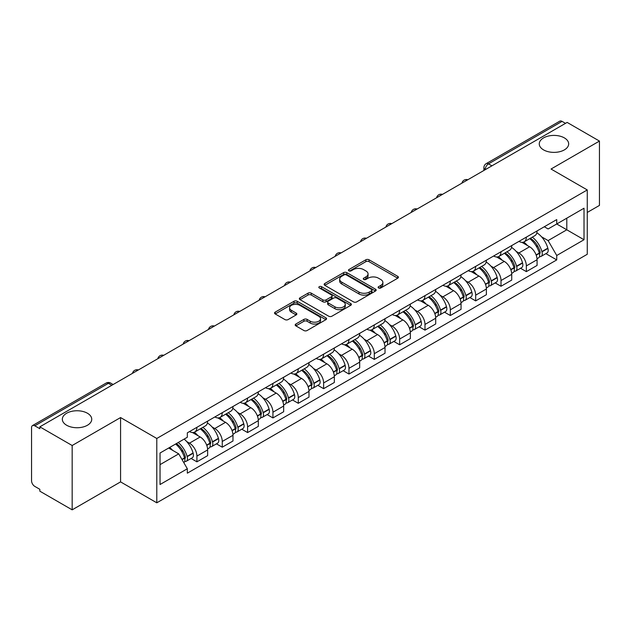 <?xml version="1.0" encoding="UTF-8"?>
<svg xmlns="http://www.w3.org/2000/svg" width="631" height="631" viewBox="0 0 631 631"><rect width="100%" height="100%" fill="white"/><g stroke="black" fill="none" stroke-linecap="round" stroke-linejoin="round"><path stroke-width="0.95" d="M378.576 287.973A1.577 0.915 0 0 0 380.808 287.973L397.751 278.192A2.256 1.301 0 0 0 398.406 277.269A2.256 1.301 0 0 0 397.751 276.354L369.048 259.783A2.256 1.301 0 0 0 365.854 259.783L348.919 269.563A1.577 0.915 0 0 0 348.454 270.21A1.577 0.915 0 0 0 348.919 270.849A1.577 0.915 0 0 0 351.151 270.849L353.344 269.587A7.217 4.165 0 0 1 363.543 269.587L365.941 270.967A7.217 4.165 0 0 1 368.054 273.909A7.217 4.165 0 0 1 365.941 276.859L363.748 278.121A1.577 0.915 0 0 0 363.282 278.768A1.577 0.915 0 0 0 363.748 279.415A1.577 0.915 0 0 0 365.98 279.415L368.173 278.145A7.217 4.165 0 0 1 378.371 278.145L380.769 279.525A7.217 4.165 0 0 1 382.883 282.475A7.217 4.165 0 0 1 380.769 285.417L378.576 286.687A1.577 0.915 0 0 0 378.111 287.326A1.577 0.915 0 0 0 378.576 287.973L378.576 286.687M87.433 413.242A14.702 8.487 0 0 0 71.406 411.404A14.702 8.487 0 0 0 62.335 419.244A14.702 8.487 0 0 0 66.641 425.247A14.702 8.487 0 0 0 82.661 427.092A14.702 8.487 0 0 0 91.74 419.244A14.702 8.487 0 0 0 87.433 413.242M564.359 137.889A14.702 8.487 0 0 0 548.339 136.051A14.702 8.487 0 0 0 539.26 143.892A14.702 8.487 0 0 0 543.567 149.894A14.702 8.487 0 0 0 559.594 151.732A14.702 8.487 0 0 0 568.665 143.892A14.702 8.487 0 0 0 564.359 137.889M295.86 324.034A2.256 1.301 0 0 0 295.198 324.957A2.256 1.301 0 0 0 295.86 325.88L303.913 330.526A2.256 1.301 0 0 0 307.1 330.526L325.919 319.665A2.256 1.301 0 0 0 326.574 318.742A2.256 1.301 0 0 0 325.919 317.827L297.217 301.255A2.256 1.301 0 0 0 294.022 301.255L275.211 312.116A2.256 1.301 0 0 0 274.548 313.039A2.256 1.301 0 0 0 275.211 313.954L284.936 319.57A2.256 1.301 0 0 0 288.122 319.57L296.176 314.924A2.256 1.301 0 0 0 296.838 314.001A2.256 1.301 0 0 0 296.176 313.079L291.356 310.294A6.034 3.486 0 0 1 289.59 307.833A6.034 3.486 0 0 1 293.312 304.615A6.034 3.486 0 0 1 299.883 305.372L318.781 316.281A6.034 3.486 0 0 1 320.548 318.742A6.034 3.486 0 0 1 316.825 321.96A6.034 3.486 0 0 1 310.247 321.203L307.1 319.389A2.256 1.301 0 0 0 303.913 319.389L295.86 324.034L295.86 325.88M156.796 438.474L120.568 417.556L72.163 445.51L39.832 426.84L567.127 122.414L599.45 141.076L551.044 169.029L587.264 189.939L156.796 438.474L156.796 502.812L587.264 254.277L587.264 189.939M353.502 301.894A2.256 1.301 0 0 0 356.689 301.894L375.5 291.033A2.256 1.301 0 0 0 376.163 290.118A2.256 1.301 0 0 0 375.5 289.195L346.805 272.624A2.256 1.301 0 0 0 343.611 272.624L324.799 283.485A2.256 1.301 0 0 0 324.137 284.407A2.256 1.301 0 0 0 324.799 285.33L353.502 301.894M319.933 288.312A1.577 0.915 0 0 1 321.534 288.541L321.534 286.663L350.71 303.511A2.256 1.301 0 0 1 351.372 304.426A2.256 1.301 0 0 1 350.71 305.349L331.898 316.21A2.256 1.301 0 0 1 328.704 316.21L300.009 299.638L300.009 297.8A2.256 1.301 0 0 0 299.346 298.723A2.256 1.301 0 0 0 300.009 299.638M300.009 297.8L308.054 293.155A2.256 1.301 0 0 1 311.249 293.155L322.883 299.875A2.256 1.301 0 0 0 326.077 299.875L331.417 296.791A2.256 1.301 0 0 0 332.08 295.868A2.256 1.301 0 0 0 331.417 294.945L319.302 287.949A1.577 0.915 0 0 1 318.836 287.31A1.577 0.915 0 0 1 319.814 286.466A1.577 0.915 0 0 1 321.534 286.663M72.163 445.51L72.163 509.84L39.832 491.178L39.832 489.301L34.8 486.398A4.598 2.65 -120 0 1 31.55 480.767L31.55 427.684A4.598 2.65 -120 0 1 32.504 425.586L106.087 383.096A4.598 2.65 60 0 1 108.382 383.325L34.8 425.815A4.598 2.65 -120 0 0 32.504 425.586M587.264 212.45L599.45 205.414L599.45 141.076M72.163 509.84L120.568 481.895L156.796 502.812M39.832 426.84L39.832 428.717L34.8 425.815M491.912 165.835L488.504 163.871A4.598 2.65 60 0 0 486.201 163.642L559.792 121.16A4.598 2.65 60 0 1 562.087 121.381L488.504 163.871A4.598 2.65 120 0 0 485.255 169.494L485.255 169.684M565.502 123.353L562.087 121.381M526.349 237.114A10.569 6.105 60 0 1 524.164 241.862L534.883 235.671A10.569 6.105 -120 0 0 537.068 230.922M516.174 251.406L518.879 252.968A10.569 6.105 60 0 1 526.349 265.911L537.076 259.72A10.569 6.105 -120 0 0 529.598 246.776L521.924 242.343M537.076 259.72L537.076 265.438L526.349 271.63L520.536 268.27M524.164 241.862A10.569 6.105 60 0 1 518.958 241.381M526.349 265.911L526.349 271.63M501.006 251.745A10.569 6.105 60 0 1 498.821 256.486L509.54 250.302A10.569 6.105 -120 0 0 511.733 245.554M495.193 282.901L501.006 286.261L511.733 280.069L511.733 274.351A10.569 6.105 -120 0 0 504.256 261.408L496.581 256.975M498.821 256.486A10.569 6.105 60 0 1 493.616 256.012M490.831 266.037L493.537 267.599A10.569 6.105 60 0 1 501.006 280.535L501.006 286.261M475.671 266.377A10.569 6.105 60 0 1 473.479 271.117L484.198 264.933A10.569 6.105 -120 0 0 486.391 260.185M469.858 297.532L475.671 300.892L486.391 294.701L486.391 288.982A10.569 6.105 -120 0 0 478.921 276.039L471.247 271.606M473.479 271.117A10.569 6.105 60 0 1 468.281 270.644M465.497 280.669L468.194 282.223A10.569 6.105 60 0 1 475.671 295.166L475.671 300.892M450.329 281.008A10.569 6.105 60 0 1 448.136 285.748L458.863 279.565A10.569 6.105 -120 0 0 461.048 274.816M444.516 312.164L450.329 315.524L461.048 309.332L461.048 303.606A10.569 6.105 -120 0 0 453.579 290.67L445.904 286.237M448.136 285.748A10.569 6.105 60 0 1 442.938 285.275M440.154 295.292L442.852 296.854A10.569 6.105 60 0 1 450.329 309.797L450.329 315.524M424.986 295.639A10.569 6.105 60 0 1 422.802 300.38L433.521 294.188A10.569 6.105 -120 0 0 435.705 289.448M419.173 326.795L424.986 330.147L435.705 323.963L435.705 318.237A10.569 6.105 -120 0 0 428.236 305.294L420.562 300.869M422.802 300.38A10.569 6.105 60 0 1 417.596 299.906M414.812 309.924L417.517 311.485A10.569 6.105 60 0 1 424.986 324.429L424.986 330.147M399.644 310.271A10.569 6.105 60 0 1 397.459 315.011L408.178 308.819A10.569 6.105 -120 0 0 410.363 304.079M393.831 341.426L399.644 344.778L410.363 338.595L410.363 332.868A10.569 6.105 -120 0 0 402.893 319.925L395.219 315.5M397.459 315.011A10.569 6.105 60 0 1 392.253 314.538M389.469 324.555L392.174 326.117A10.569 6.105 60 0 1 399.644 339.06L399.644 344.778M374.301 324.902A10.569 6.105 60 0 1 372.116 329.642L382.836 323.451A10.569 6.105 -120 0 0 385.028 318.71M368.488 356.058L374.301 359.41L385.028 353.226L385.028 347.5A10.569 6.105 -120 0 0 377.551 334.556L369.876 330.131M372.116 329.642A10.569 6.105 60 0 1 366.911 329.169M364.126 339.186L366.832 340.748A10.569 6.105 60 0 1 374.301 353.691L374.301 359.41M348.967 339.525A10.569 6.105 60 0 1 346.774 344.274L357.493 338.082A10.569 6.105 -120 0 0 359.686 333.342M343.146 370.689L348.967 374.041L359.686 367.849L359.686 362.131A10.569 6.105 -120 0 0 352.208 349.188L344.542 344.755M346.774 344.274A10.569 6.105 60 0 1 341.576 343.792M338.784 353.817L341.489 355.379A10.569 6.105 60 0 1 348.967 368.323L348.967 374.041M323.624 354.157A10.569 6.105 60 0 1 321.431 358.905L332.158 352.713A10.569 6.105 -120 0 0 334.343 347.973M317.811 385.32L323.624 388.672L334.343 382.481L334.343 376.762A10.569 6.105 -120 0 0 326.874 363.819L319.199 359.386M321.431 358.905A10.569 6.105 60 0 1 316.234 358.424M313.449 368.449L316.147 370.011A10.569 6.105 60 0 1 323.624 382.954L323.624 388.672M298.282 368.788A10.569 6.105 60 0 1 296.089 373.536L306.816 367.345A10.569 6.105 -120 0 0 309.001 362.604M292.469 399.944L298.282 403.304L309.001 397.112L309.001 391.394A10.569 6.105 -120 0 0 301.531 378.45L293.857 374.017M296.089 373.536A10.569 6.105 60 0 1 290.891 373.055M288.107 383.08L290.812 384.642A10.569 6.105 60 0 1 298.282 397.585L298.282 403.304M272.939 383.419A10.569 6.105 60 0 1 270.754 388.168L281.473 381.976A10.569 6.105 -120 0 0 283.658 377.228M267.126 414.575L272.939 417.935L283.658 411.743L283.658 406.025A10.569 6.105 -120 0 0 276.189 393.081L268.514 388.649M270.754 388.168A10.569 6.105 60 0 1 265.548 387.686M262.764 397.711L265.47 399.273A10.569 6.105 60 0 1 272.939 412.217L272.939 417.935M247.597 398.051A10.569 6.105 60 0 1 245.412 402.791L256.131 396.607A10.569 6.105 -120 0 0 258.324 391.859M241.783 429.206L247.597 432.566L258.324 426.375L258.324 420.656A10.569 6.105 -120 0 0 250.846 407.713L243.172 403.28M245.412 402.791A10.569 6.105 60 0 1 240.206 402.318M237.422 412.343L240.127 413.904A10.569 6.105 60 0 1 247.597 426.84L247.597 432.566M222.254 412.682A10.569 6.105 60 0 1 220.069 417.422L230.788 411.238A10.569 6.105 -120 0 0 232.981 406.49M216.441 443.838L222.254 447.198L232.981 441.006L232.981 435.287A10.569 6.105 -120 0 0 225.504 422.344L217.829 417.911M220.069 417.422A10.569 6.105 60 0 1 214.863 416.949M212.079 426.974L214.785 428.528A10.569 6.105 60 0 1 222.254 441.471L222.254 447.198M196.919 427.313A10.569 6.105 60 0 1 194.727 432.054L205.446 425.87A10.569 6.105 -120 0 0 207.638 421.122M191.106 458.469L196.919 461.829L207.638 455.637L207.638 449.911A10.569 6.105 -120 0 0 200.169 436.975L192.494 432.543M194.727 432.054A10.569 6.105 60 0 1 189.529 431.58M186.744 441.605L189.442 443.159A10.569 6.105 60 0 1 196.919 456.103L196.919 461.829M544.301 226.75L548.118 228.958L584.014 208.23L566.796 218.168L566.796 229.802L548.118 240.585L541.516 236.775M160.045 464.637L178.723 453.855L187.336 468.762L160.045 484.521L160.045 453.011L187.336 437.251L187.336 432.842L556.731 219.58L556.731 223.981L584.014 239.741L556.731 255.5L548.118 240.585M584.014 208.23L584.014 239.741M187.336 468.762L187.336 473.171L556.731 259.909L556.731 255.5M120.568 417.556L120.568 481.895M178.723 453.855L168.651 448.042M545.878 253.638L556.731 259.909M379.207 288.193L380.769 287.294A7.217 4.165 0 0 0 382.883 284.352L382.883 282.475M368.054 273.909L368.054 275.786A7.217 4.165 0 0 1 365.941 278.736L364.379 279.636M397.719 278.208L369.048 261.66A2.256 1.301 0 0 0 365.854 261.66L349.55 271.078M375.5 289.195L375.5 291.033L346.805 274.501A2.256 1.301 0 0 0 343.611 274.501L324.831 285.346M371.517 290.757A1.577 0.915 0 0 0 371.982 290.118A1.577 0.915 0 0 0 371.517 289.471L346.324 274.927A1.577 0.915 0 0 0 344.092 274.927L341.781 276.26A7.217 4.165 0 0 0 339.667 279.202A7.217 4.165 0 0 0 341.781 282.152L359 292.09A7.217 4.165 0 0 0 369.206 292.09L371.517 290.757L371.517 292.634A1.577 0.915 0 0 0 371.982 291.987L371.982 290.118M339.667 279.202L339.667 281.079A7.217 4.165 0 0 0 341.781 284.029L341.781 282.152M371.517 292.634L369.206 293.967A7.217 4.165 0 0 1 359 293.967L341.781 284.029M300.033 299.662L308.054 295.024L308.054 293.155M332.08 295.868L332.08 297.745A2.256 1.301 0 0 1 331.417 298.66L326.077 301.744A2.256 1.301 0 0 1 322.883 301.744L311.249 295.024A2.256 1.301 0 0 0 308.054 295.024M321.534 288.541L350.678 305.365M334.966 306.847A6.034 3.486 0 0 0 341.537 307.597A6.034 3.486 0 0 0 345.26 304.387A6.034 3.486 0 0 0 343.493 301.918L336.836 298.077A2.256 1.301 0 0 0 333.649 298.077L328.309 301.161A2.256 1.301 0 0 0 327.647 302.083A2.256 1.301 0 0 0 328.309 302.998L334.966 306.847L334.966 308.725A6.034 3.486 0 0 0 341.537 309.474A6.034 3.486 0 0 0 345.26 306.256L345.26 304.387M327.647 302.083L327.647 303.961A2.256 1.301 0 0 0 328.309 304.876L328.309 302.998M334.966 308.725L328.309 304.876M320.548 318.742L320.548 320.619A6.034 3.486 0 0 1 316.825 323.837A6.034 3.486 0 0 1 310.247 323.08L307.1 321.266A2.256 1.301 0 0 0 303.913 321.266L295.892 325.896M289.59 307.833L289.59 309.711A6.034 3.486 0 0 0 291.356 312.171L291.356 310.294M296.152 314.94L291.356 312.171M325.888 319.68L297.217 303.132A2.256 1.301 0 0 0 294.022 303.132L275.242 313.978M530.34 238.289A14.474 8.353 60 0 1 530.411 238.337A14.474 8.353 60 0 1 539.931 251.319L540.018 251.619A2.816 1.625 60 0 1 539.576 253.828A2.816 1.625 60 0 1 539.513 253.867M529.709 238.66A17.463 10.08 60 0 1 539.3 253.063L539.387 253.362A5.797 3.352 60 0 1 538.472 257.921L537.028 258.749M539.466 256.636A5.797 3.352 -120 0 0 541.067 256.415A5.797 3.352 -120 0 0 541.982 251.864L541.903 251.564A17.463 10.08 -120 0 0 532.304 237.161M536.855 232.784A17.463 10.08 60 0 1 547.826 248.141L547.913 248.44A5.797 3.352 60 0 1 546.998 252.992L541.067 256.415M523.754 242.059A17.463 10.08 60 0 1 527.398 245.506M535.885 245.53L538.109 246.816M504.997 252.921A14.474 8.353 60 0 1 505.068 252.968A14.474 8.353 60 0 1 514.596 265.951L514.675 266.25A2.816 1.625 60 0 1 514.233 268.459A2.816 1.625 60 0 1 514.17 268.498M504.366 253.291A17.463 10.08 60 0 1 513.957 267.694L514.044 267.994A5.797 3.352 60 0 1 513.129 272.553L511.686 273.381M514.123 271.267A5.797 3.352 -120 0 0 515.724 271.046A5.797 3.352 -120 0 0 516.647 266.495L516.56 266.195A17.463 10.08 -120 0 0 506.961 251.785M511.512 247.407A17.463 10.08 60 0 1 522.492 262.772L522.571 263.072A5.797 3.352 60 0 1 521.656 267.623L515.724 271.046M498.411 256.691A17.463 10.08 60 0 1 502.055 260.138M510.542 260.161L512.774 261.447M479.655 267.552A14.474 8.353 60 0 1 479.734 267.599A14.474 8.353 60 0 1 489.254 280.582L489.34 280.882A2.816 1.625 60 0 1 488.891 283.09A2.816 1.625 60 0 1 488.828 283.13M479.024 267.923A17.463 10.08 60 0 1 488.615 282.325L488.702 282.625A5.797 3.352 60 0 1 487.787 287.176L486.343 288.012M488.78 285.898A5.797 3.352 -120 0 0 490.39 285.677A5.797 3.352 -120 0 0 491.304 281.126L491.218 280.827A17.463 10.08 -120 0 0 481.627 266.416M486.17 262.039A17.463 10.08 60 0 1 497.149 277.403L497.236 277.703A5.797 3.352 60 0 1 496.313 282.254L490.39 285.677M473.069 271.322A17.463 10.08 60 0 1 476.713 274.761M485.207 274.793L487.432 276.07M454.312 282.183A14.474 8.353 60 0 1 454.391 282.223A14.474 8.353 60 0 1 463.911 295.213L463.998 295.513A2.816 1.625 60 0 1 463.548 297.722A2.816 1.625 60 0 1 463.485 297.753M453.681 282.546A17.463 10.08 60 0 1 463.28 296.956L463.359 297.256A5.797 3.352 60 0 1 462.444 301.807L461.001 302.643M463.438 300.53A5.797 3.352 -120 0 0 465.047 300.309A5.797 3.352 -120 0 0 465.962 295.758L465.875 295.458A17.463 10.08 -120 0 0 456.284 281.047M460.827 276.67A17.463 10.08 60 0 1 471.807 292.035L471.893 292.334A5.797 3.352 60 0 1 470.978 296.885L465.047 300.309M447.726 285.953A17.463 10.08 60 0 1 451.37 289.392M459.865 289.416L462.089 290.702M428.977 296.815A14.474 8.353 60 0 1 429.048 296.854A14.474 8.353 60 0 1 438.569 309.845L438.655 310.144A2.816 1.625 60 0 1 438.214 312.353A2.816 1.625 60 0 1 438.151 312.384M428.339 297.177A17.463 10.08 60 0 1 437.938 311.588L438.024 311.888A5.797 3.352 60 0 1 437.102 316.439L435.666 317.275M438.095 315.161A5.797 3.352 -120 0 0 439.704 314.94A5.797 3.352 -120 0 0 440.619 310.389L440.533 310.089A17.463 10.08 -120 0 0 430.941 295.679M435.485 291.301A17.463 10.08 60 0 1 446.464 306.666L446.551 306.966A5.797 3.352 60 0 1 445.636 311.517L439.704 314.94M422.384 300.585A17.463 10.08 60 0 1 426.035 304.024M434.522 304.047L436.747 305.333M403.635 311.446A14.474 8.353 60 0 1 403.706 311.485A14.474 8.353 60 0 1 413.226 324.476L413.313 324.776A2.816 1.625 60 0 1 412.871 326.984A2.816 1.625 60 0 1 412.808 327.016M403.004 311.809A17.463 10.08 60 0 1 412.595 326.219L412.682 326.519A5.797 3.352 60 0 1 411.767 331.07L410.324 331.906M412.753 329.792A5.797 3.352 -120 0 0 414.362 329.571A5.797 3.352 -120 0 0 415.277 325.012L415.198 324.713A17.463 10.08 -120 0 0 405.599 310.31M410.15 305.932A17.463 10.08 60 0 1 421.122 321.289L421.208 321.589A5.797 3.352 60 0 1 420.293 326.148L414.362 329.571M397.049 315.216A17.463 10.08 60 0 1 400.693 318.655M409.18 318.679L411.404 319.964M378.292 326.077A14.474 8.353 60 0 1 378.363 326.117A14.474 8.353 60 0 1 387.891 339.107L387.97 339.407A2.816 1.625 60 0 1 387.529 341.616A2.816 1.625 60 0 1 387.466 341.647M377.661 326.44A17.463 10.08 60 0 1 387.253 340.85L387.339 341.15A5.797 3.352 60 0 1 386.424 345.701L384.981 346.537M387.418 344.416A5.797 3.352 -120 0 0 389.019 344.203A5.797 3.352 -120 0 0 389.942 339.644L389.855 339.344A17.463 10.08 -120 0 0 380.256 324.941M384.807 320.564A17.463 10.08 60 0 1 395.779 335.921L395.866 336.22A5.797 3.352 60 0 1 394.951 340.779L389.019 344.203M371.706 329.847A17.463 10.08 60 0 1 375.35 333.286M383.837 333.31L386.062 334.596M352.95 340.708A14.474 8.353 60 0 1 353.021 340.748A14.474 8.353 60 0 1 362.549 353.739L362.636 354.038A2.816 1.625 60 0 1 362.186 356.247A2.816 1.625 60 0 1 362.123 356.278M352.319 341.071A17.463 10.08 60 0 1 361.91 355.474L361.997 355.781A5.797 3.352 60 0 1 361.082 360.333L359.638 361.169M362.076 359.047A5.797 3.352 -120 0 0 363.685 358.834A5.797 3.352 -120 0 0 364.6 354.275L364.513 353.975A17.463 10.08 -120 0 0 354.914 339.573M359.465 335.195A17.463 10.08 60 0 1 370.444 350.552L370.523 350.852A5.797 3.352 60 0 1 369.608 355.411L363.685 358.834M346.364 344.479A17.463 10.08 60 0 1 350.008 347.918M358.495 347.941L360.727 349.227M327.607 355.34A14.474 8.353 60 0 1 327.686 355.379A14.474 8.353 60 0 1 337.206 368.37L337.293 368.67A2.816 1.625 60 0 1 336.844 370.878A2.816 1.625 60 0 1 336.78 370.91M326.976 355.703A17.463 10.08 60 0 1 336.575 370.105L336.654 370.405A5.797 3.352 60 0 1 335.739 374.964L334.296 375.792M336.733 373.678A5.797 3.352 -120 0 0 338.342 373.465A5.797 3.352 -120 0 0 339.257 368.906L339.17 368.607A17.463 10.08 -120 0 0 329.579 354.204M334.122 349.826A17.463 10.08 60 0 1 345.102 365.183L345.189 365.483A5.797 3.352 60 0 1 344.266 370.042L338.342 373.465M321.021 359.11A17.463 10.08 60 0 1 324.665 362.549M333.16 362.573L335.384 363.858M302.273 369.971A14.474 8.353 60 0 1 302.344 370.011A14.474 8.353 60 0 1 311.864 382.993L311.951 383.293A2.816 1.625 60 0 1 311.509 385.509A2.816 1.625 60 0 1 311.446 385.541M301.634 370.334A17.463 10.08 60 0 1 311.233 384.736L311.32 385.036A5.797 3.352 60 0 1 310.397 389.595L308.961 390.423M311.391 388.31A5.797 3.352 -120 0 0 313 388.097A5.797 3.352 -120 0 0 313.915 383.538L313.828 383.238A17.463 10.08 -120 0 0 304.237 368.835M308.78 364.458A17.463 10.08 60 0 1 319.759 379.815L319.846 380.114A5.797 3.352 60 0 1 318.931 384.673L313 388.097M295.679 373.733A17.463 10.08 60 0 1 299.331 377.18M307.818 377.204L310.042 378.49M276.93 384.594A14.474 8.353 60 0 1 277.001 384.642A14.474 8.353 60 0 1 286.521 397.625L286.608 397.924A2.816 1.625 60 0 1 286.166 400.141A2.816 1.625 60 0 1 286.103 400.172M276.291 384.965A17.463 10.08 60 0 1 285.89 399.368L285.977 399.668A5.797 3.352 60 0 1 285.062 404.226L283.619 405.055M286.048 402.941A5.797 3.352 -120 0 0 287.657 402.72A5.797 3.352 -120 0 0 288.572 398.169L288.485 397.869A17.463 10.08 -120 0 0 278.894 383.467M283.445 379.089A17.463 10.08 60 0 1 294.417 394.446L294.503 394.746A5.797 3.352 60 0 1 293.589 399.297L287.657 402.72M270.344 388.365A17.463 10.08 60 0 1 273.988 391.812M282.475 391.835L284.699 393.121M251.588 399.226A14.474 8.353 60 0 1 251.659 399.273A14.474 8.353 60 0 1 261.187 412.256L261.266 412.556A2.816 1.625 60 0 1 260.824 414.764A2.816 1.625 60 0 1 260.761 414.804M250.957 399.597A17.463 10.08 60 0 1 260.548 413.999L260.635 414.299A5.797 3.352 60 0 1 259.72 418.858L258.276 419.686M260.713 417.572A5.797 3.352 -120 0 0 262.315 417.351A5.797 3.352 -120 0 0 263.23 412.8L263.151 412.5A17.463 10.08 -120 0 0 253.552 398.09M258.103 393.72A17.463 10.08 60 0 1 269.074 409.077L269.161 409.377A5.797 3.352 60 0 1 268.246 413.928L262.315 417.351M245.002 402.996A17.463 10.08 60 0 1 248.646 406.443M257.132 406.467L259.357 407.752M226.245 413.857A14.474 8.353 60 0 1 226.316 413.904A14.474 8.353 60 0 1 235.844 426.887L235.931 427.187A2.816 1.625 60 0 1 235.481 429.395A2.816 1.625 60 0 1 235.418 429.435M225.614 414.228A17.463 10.08 60 0 1 235.205 428.63L235.292 428.93A5.797 3.352 60 0 1 234.377 433.481L232.934 434.317M235.371 432.203A5.797 3.352 -120 0 0 236.972 431.983A5.797 3.352 -120 0 0 237.895 427.432L237.808 427.132A17.463 10.08 -120 0 0 228.209 412.721M232.76 408.344A17.463 10.08 60 0 1 243.74 423.709L243.818 424.008A5.797 3.352 60 0 1 242.903 428.559L236.972 431.983M219.659 417.627A17.463 10.08 60 0 1 223.303 421.066M231.79 421.098L234.022 422.376M200.903 428.488A14.474 8.353 60 0 1 200.981 428.528A14.474 8.353 60 0 1 210.502 441.519L210.588 441.818A2.816 1.625 60 0 1 210.139 444.027A2.816 1.625 60 0 1 210.076 444.058M200.272 428.859A17.463 10.08 60 0 1 209.871 443.262L209.949 443.561A5.797 3.352 60 0 1 209.035 448.113L207.591 448.949M210.028 446.835A5.797 3.352 -120 0 0 211.637 446.614A5.797 3.352 -120 0 0 212.552 442.063L212.466 441.763A17.463 10.08 -120 0 0 202.874 427.353M207.418 422.975A17.463 10.08 60 0 1 218.397 438.34L218.484 438.64A5.797 3.352 60 0 1 217.561 443.191L211.637 446.614M194.316 432.259A17.463 10.08 60 0 1 197.96 435.698M206.455 435.721L208.68 437.007M176.341 443.601A14.474 8.353 60 0 1 185.159 456.15L185.246 456.45A2.816 1.625 60 0 1 184.804 458.658A2.816 1.625 60 0 1 184.733 458.69M175.607 444.019A17.463 10.08 60 0 1 184.528 457.893L184.615 458.193A5.797 3.352 60 0 1 183.81 462.673M184.686 461.466A5.797 3.352 -120 0 0 186.295 461.245A5.797 3.352 -120 0 0 187.21 456.694L187.123 456.394A17.463 10.08 -120 0 0 178.21 442.52M184.134 439.097A17.463 10.08 60 0 1 193.054 452.971L193.141 453.271A5.797 3.352 60 0 1 192.226 457.822L186.295 461.245M169.684 447.442A17.463 10.08 60 0 1 172.626 450.329M181.113 450.353L183.337 451.638M485.413 169.589L485.255 169.494A4.598 2.65 0 0 1 483.906 167.617L483.906 170.457M222.254 441.471L232.981 435.287M247.597 426.84L258.324 420.656M272.939 412.217L283.658 406.025M298.282 397.585L309.001 391.394M323.624 382.954L334.343 376.762M348.967 368.323L359.686 362.131M374.301 353.691L385.028 347.5M399.644 339.06L410.363 332.868M424.986 324.429L435.705 318.237M450.329 309.797L461.048 303.606M475.671 295.166L486.391 288.982M501.006 280.535L511.733 274.351M196.919 456.103L207.638 449.911M189.442 443.159L200.169 436.975M214.785 428.528L225.504 422.344M240.127 413.904L250.846 407.713M265.47 399.273L276.189 393.081M290.812 384.642L301.531 378.45M316.147 370.011L326.874 363.819M341.489 355.379L352.208 349.188M366.832 340.748L377.551 334.556M392.174 326.117L402.893 319.925M417.517 311.485L428.236 305.294M442.852 296.854L453.579 290.67M468.194 282.223L478.921 276.039M493.537 267.599L504.256 261.408M518.879 252.968L529.598 246.776M467.421 179.977A4.598 2.65 120 0 0 465.394 181.144M442.086 194.608A4.598 2.65 120 0 0 440.052 195.776M416.744 209.24A4.598 2.65 120 0 0 414.709 210.407M391.401 223.871A4.598 2.65 120 0 0 389.374 225.038M366.059 238.502A4.598 2.65 120 0 0 364.032 239.67M340.716 253.126A4.598 2.65 120 0 0 338.689 254.301M315.374 267.757A4.598 2.65 120 0 0 313.347 268.932M290.039 282.388A4.598 2.65 120 0 0 288.004 283.564M264.697 297.02A4.598 2.65 120 0 0 262.67 298.195M239.354 311.651A4.598 2.65 120 0 0 237.327 312.826M214.012 326.282A4.598 2.65 120 0 0 211.984 327.45M188.669 340.914A4.598 2.65 120 0 0 186.642 342.081M163.334 355.545A4.598 2.65 120 0 0 161.299 356.712M137.992 370.176A4.598 2.65 120 0 0 135.965 371.344M111.797 385.296L108.382 383.325A4.598 2.65 120 0 1 110.685 383.096A4.598 4.598 0 0 0 106.087 383.096M380.769 287.294L380.769 285.417M363.748 279.415L363.748 278.121M365.941 278.736L365.941 276.859M348.919 270.849L348.919 269.563M365.854 261.66L365.854 259.783M369.048 261.66L369.048 259.783M397.751 278.192L397.751 276.354M324.799 285.33L324.799 283.485M343.611 274.501L343.611 272.624M346.805 274.501L346.805 272.624M359 293.967L359 292.09M369.206 293.967L369.206 292.09M311.249 295.024L311.249 293.155M322.883 301.744L322.883 299.875M326.077 301.744L326.077 299.875M331.417 298.66L331.417 296.791M350.71 305.349L350.71 303.511M303.913 321.266L303.913 319.389M307.1 321.266L307.1 319.389M310.247 323.08L310.247 321.203M296.176 314.924L296.176 313.079M275.211 313.954L275.211 312.116M294.022 303.132L294.022 301.255M297.217 303.132L297.217 301.255M325.919 319.665L325.919 317.827M536.208 255.2L539.387 253.362M541.982 251.864L547.913 248.44M541.903 251.564L547.826 248.141M539.292 253.039L540.16 252.542M536.105 254.908L539.3 253.063M510.865 269.831L514.044 267.994M516.647 266.495L522.571 263.072M516.56 266.195L522.492 262.772M513.949 267.67L514.817 267.173M510.763 269.54L513.957 267.694M485.531 284.455L488.702 282.625M491.304 281.126L497.236 277.703M491.218 280.827L497.149 277.403M488.615 282.302L489.475 281.805M485.42 284.171L488.615 282.325M460.188 299.086L463.359 297.256M465.962 295.758L471.893 292.334M465.875 295.458L471.807 292.035M463.272 296.933L464.132 296.436M460.078 298.802L463.28 296.956M434.846 313.717L438.024 311.888M440.619 310.389L446.551 306.966M440.533 310.089L446.464 306.666M437.93 311.564L438.797 311.067M434.735 313.433L437.938 311.588M409.503 328.349L412.682 326.519M415.277 325.012L421.208 321.589M415.198 324.713L421.122 321.289M412.587 326.195L413.455 325.699M409.401 328.065L412.595 326.219M384.161 342.98L387.339 341.15M389.942 339.644L395.866 336.22M389.855 339.344L395.779 335.921M387.245 340.827L388.112 340.33M384.058 342.696L387.253 340.85M358.826 357.611L361.997 355.781M364.6 354.275L370.523 350.852M364.513 353.975L370.444 350.552M361.91 355.458L362.77 354.953M358.716 357.327L361.91 355.474M333.483 372.243L336.654 370.405M339.257 368.906L345.189 365.483M339.17 368.607L345.102 365.183M336.568 370.089L337.427 369.585M333.373 371.951L336.575 370.105M308.141 386.874L311.32 385.036M313.915 383.538L319.846 380.114M313.828 383.238L319.759 379.815M311.225 384.721L312.093 384.216M308.031 386.582L311.233 384.736M282.798 401.505L285.977 399.668M288.572 398.169L294.503 394.746M288.485 397.869L294.417 394.446M285.882 399.344L286.75 398.847M282.696 401.213L285.89 399.368M257.456 416.137L260.635 414.299M263.23 412.8L269.161 409.377M263.151 412.5L269.074 409.077M260.54 413.975L261.408 413.479M257.353 415.845L260.548 413.999M232.113 430.76L235.292 428.93M237.895 427.432L243.818 424.008M237.808 427.132L243.74 423.709M235.205 428.607L236.065 428.11M232.011 430.476L235.205 428.63M206.779 445.391L209.949 443.561M212.552 442.063L218.484 438.64M212.466 441.763L218.397 438.34M209.863 443.238L210.722 442.741M206.668 445.107L209.871 443.262M182.075 459.66L184.615 458.193M187.21 456.694L193.141 453.271M187.123 456.394L193.054 452.971M184.52 457.869L185.38 457.372M181.925 459.392L184.528 457.893M467.816 179.748A4.598 4.598 0 0 0 461.916 183.156M442.473 194.38A4.598 4.598 0 0 0 436.581 197.787M417.13 209.011A4.598 4.598 0 0 0 411.238 212.418M391.788 223.642A4.598 4.598 0 0 0 385.896 227.05M366.453 238.273A4.598 4.598 0 0 0 360.553 241.681M341.111 252.905A4.598 4.598 0 0 0 335.211 256.304M315.768 267.536A4.598 4.598 0 0 0 309.868 270.936M290.426 282.167A4.598 4.598 0 0 0 284.534 285.567M265.083 296.799A4.598 4.598 0 0 0 259.191 300.198M239.741 311.43A4.598 4.598 0 0 0 233.849 314.83M214.406 326.053A4.598 4.598 0 0 0 208.506 329.461M189.063 340.685A4.598 4.598 0 0 0 183.164 344.092M163.721 355.316A4.598 4.598 0 0 0 157.829 358.724M138.378 369.947A4.598 4.598 0 0 0 132.486 373.355M113.146 384.516L110.685 383.096M486.201 163.642A4.598 4.598 0 0 0 483.906 167.617"/></g></svg>
